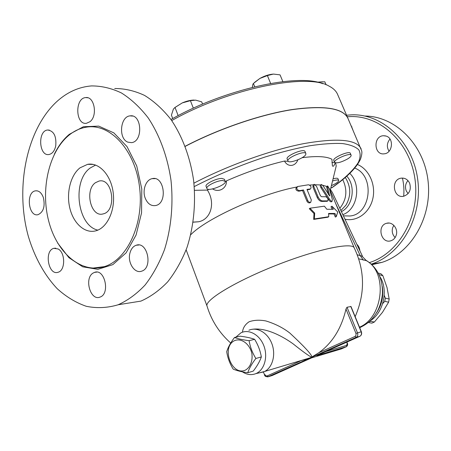 <?xml version="1.0" encoding="UTF-8"?>
<svg xmlns="http://www.w3.org/2000/svg" width="451" height="451" viewBox="0 0 451 451"><rect width="100%" height="100%" fill="white"/><g stroke="black" fill="none" stroke-linecap="round" stroke-linejoin="round"><path stroke-width="0.68" d="M114.723 88.514C124.758 88.503 134.702 90.803 144.557 95.415C154.174 101.351 163.003 109.424 171.047 119.628C182.328 136.264 190.204 157.298 193.586 180.253C195.993 203.435 193.671 226.785 187.007 247.458C181.843 260.627 175.394 272.1 167.665 281.875C159.378 290.483 150.431 296.905 140.836 301.144M57.593 100.883C26.372 128.738 14.748 188.174 28.469 236.82C34.699 257.38 44.576 275.341 57.305 288.781C66.252 296.848 75.903 302.683 86.254 306.285C96.841 308.45 107.456 307.954 118.094 304.797C127.74 300.473 136.726 293.894 145.059 285.055C152.827 275.009 159.304 263.204 164.491 249.64C171.171 228.341 173.472 204.258 170.997 180.355C167.541 156.672 159.553 134.984 148.154 117.846C140.024 107.344 131.111 99.045 121.42 92.951C111.498 88.221 101.492 85.882 91.412 85.921C79.026 86.936 67.757 91.925 57.593 100.883M68.67 135.452C48.708 152.094 40.415 189.837 48.747 221.283C56.888 252.802 81.067 273.971 104.299 266.648C127.306 259.804 144.202 223.623 139.539 187.018C135.137 150.363 110.58 123.664 87.302 127.024C80.588 127.915 74.381 130.722 68.67 135.452M89.952 121.714L86.457 123.292C75.407 125.169 74.646 97.968 85.763 97.585C94.434 96.164 97.89 115.907 89.952 121.714M55.744 145.853C54.599 150.865 52.355 153.752 49.018 154.501C38.927 156.593 37.45 130.717 47.631 130.012C53.821 130.869 56.527 136.151 55.744 145.853M43.341 197.515C45.286 206.293 43.533 212.009 38.087 214.659C28.458 217.371 25.628 192.233 35.398 190.852C38.848 190.463 41.498 192.684 43.341 197.515M58.117 248.963C65.525 252.639 65.463 270.611 58.061 272.257C48.291 275.798 43.922 250.508 53.894 248.326L58.117 248.963M93.081 273.075L94.575 272.353C104.818 268.317 110.444 294.024 99.947 297.113C90.414 301.155 83.954 278.306 93.081 273.075M129.854 253.411C130.925 249.076 133.056 246.347 136.241 245.226C147.516 241.048 153.177 267.928 141.653 271.164C134.742 273.943 127.43 262.792 129.854 253.411M145.188 198.085C142.121 190.288 145.859 179.724 152.167 178.647C164.203 175.343 167.969 203.159 155.787 205.509C151.113 206.27 147.578 203.79 145.188 198.085M127.836 142.15C118.247 138.677 120.129 116.403 130.125 115.873C141.913 113.799 143.345 141.546 131.517 142.64L127.836 142.15M95.471 182.689C84.326 190.142 90.888 217.636 103.025 213.921C117.108 211.429 112.925 177.418 99.006 181.071L95.471 182.689M95.618 165.06L90.273 167.952C71.822 180.778 77.239 225.725 97.844 230.128M80.002 167.84C70.457 175.281 66.1 193.163 69.882 208.351C73.575 223.578 84.918 233.759 95.742 230.85C107.169 227.986 115.456 210.42 113.212 192.797C111.121 175.14 99.107 162.14 87.641 164.327L80.002 167.84M347.264 116.798C377.746 113.646 409.091 140.379 414.779 177.801C420.777 215.15 399.332 253.276 369.487 262.572M386.169 136.084C394.27 138.356 392.562 153.368 384.184 153.819C373.856 155.392 373.011 136.117 383.395 135.728L386.169 136.084M409.609 183.129C411.459 189.634 409.514 194.003 403.758 196.224C393.317 198.823 390.493 179.56 401.097 178.168C404.885 177.762 407.721 179.413 409.609 183.129M396.215 235.213C395.256 238.06 393.492 239.915 390.916 240.766C381.01 244.115 376.551 225.472 386.693 223.268C392.494 221.464 398.43 228.843 396.215 235.213M356.792 244.222C358.63 245.925 359.661 248.118 359.892 250.79M350.833 125.062L352.806 129.629M342.822 214.631C357.367 209.828 361.741 184.747 349.801 173.387M372.002 264.709L381.98 262.375L371.331 264.089C401.215 254.578 422.908 216.841 417.677 179.233C412.721 141.575 382.296 113.505 351.538 114.842L346.582 115.214M381.98 262.375C411.126 253.118 432.464 217.027 428.01 180.603C423.816 144.134 394.963 116.076 364.865 116.048M351.972 126.827L351.735 127.154M357.705 245.175L357.48 245.688M393.819 225.337L392.629 227.811C391.671 231.577 392.505 234.824 395.127 237.547M407.946 180.592C405.393 183.675 404.846 187.131 406.3 190.97L408.093 193.631M389.98 139.049C386.845 142.95 386.535 147.02 389.05 151.254M171.73 120.586C228.775 88.357 307.61 72.758 329.078 86.13C333.255 88.261 336.063 90.944 337.495 94.18L347.873 118.207C342.946 108.06 324.286 105.179 291.893 109.576C260.188 114.582 218.572 128.783 185.192 146.259M337.495 94.18L337.63 94.49M322.595 83.694C297.885 73.147 223.781 89.371 170.968 119.509M341.407 211.626C352.913 206.225 356.036 186.224 346.802 176.178M340.973 210.465L345.94 205.194C351.205 195.813 350.991 186.584 345.291 177.497M339.817 208.261C346.701 199.635 347.682 190.091 342.754 179.628M247.74 372.729L253.248 371.105C257.115 366.088 259.815 361.369 261.343 356.95C260.289 350.731 258.051 344.857 254.629 339.321C250.914 337.968 246.06 336.92 240.067 336.175L234.503 337.489C238.083 338.836 242.948 339.902 249.11 340.68C250.13 346.898 252.38 352.829 255.858 358.466C251.912 363.607 249.206 368.36 247.74 372.729C241.606 371.861 236.758 370.666 233.206 369.127C229.796 363.613 227.631 357.795 226.712 351.673C228.054 347.287 230.647 342.563 234.503 337.489M245.485 370.079C250.344 367.306 252.887 360.744 251.872 353.499C249.719 343.814 241.229 337.681 234.452 340.691C220.9 347.242 231.729 376.517 245.485 370.079M261.343 356.95L255.858 358.466M254.629 339.321L249.11 340.68M242.362 371.816C246.917 374.792 251.455 375.384 255.971 373.586C264.314 370.13 268.148 356.983 263.903 345.889C259.782 334.738 248.856 328.734 240.885 332.866L235.834 337.179M248.879 330.262C256.923 326.575 267.584 332.55 271.773 343.453C276.068 354.3 272.714 367.339 264.703 371.444L258.851 372.96M242.469 332.201C242.937 327.871 245.169 324.376 249.172 321.726C254.122 320.041 259.703 319.782 265.904 320.954C275.149 323.784 283.121 327.815 289.83 333.052C303.805 346.018 311.201 353.984 312.007 356.944L311.618 357.175C308.991 356.048 302.869 351.639 293.246 343.955C283.752 337.049 265.802 326.789 251.416 329.433M308.659 358.5L311.618 357.175M312.007 356.944L318.88 352.699C332.426 342.895 341.463 328.345 345.99 309.048L347.016 307.238L351.002 306.533L361.364 331.761C362.012 333.729 361.533 335.228 359.932 336.26L359.915 336.266M368.349 322.51L371.872 323.158L374.358 322.031L382.471 312.357L388.604 302.181L389.185 299.019L387.009 287.512L382.86 275.668L380.937 273.785L378.265 273.092M384.218 295.354L385.346 298.156L384.765 301.336L382.685 303.585M374.358 322.031L370.474 321.304L368.839 322.093M379.049 274.693L382.86 275.668M385.346 298.156L389.185 299.019M384.765 301.336L388.604 302.181M305.857 154.265C304.989 157.912 288.798 164.046 287.992 161.03C286.126 158.03 304.932 150.132 305.863 153.532L305.857 154.265M287.98 161.001L287.157 158.989C285.28 155.961 304.075 148.063 305.017 151.491L305.028 151.513M222.771 180.524L225.241 181.375C227.033 184.572 207.872 191.963 206.885 188.456C205.459 186.229 217.196 180.349 222.771 180.524M206.874 188.422L206.084 186.359C204.647 184.115 216.373 178.23 221.954 178.421L224.44 179.323M332.545 181.003C336.068 179.864 338.12 179.673 338.695 180.434C338.656 181.804 336.226 183.54 331.412 185.637M333.069 178.844C335.894 178.066 337.523 178.015 337.962 178.686L338.695 180.434M282.878 81.637L280.048 74.866L273.582 74.088M267.381 75.571L259.9 78.429C264.568 75.869 269.027 74.432 273.289 74.099L267.381 75.571L270.634 83.429M254.505 82.432L259.9 78.429L253.394 83.497L252.898 84.236L252.34 87.342M202.589 104.125L201.704 101.864L195.661 100.133L190.412 100.669L182.266 102.907C186.567 101.069 190.525 100.116 194.15 100.06M174.729 107.648L182.266 102.907L175.022 107.439L173.393 109.086L171.425 115.163L172.716 118.545M254.725 86.761L253.394 83.497M193.338 108.201L190.412 100.669M178.168 115.631L175.022 107.439M347.591 158.949C341.086 162.405 336.75 163.538 334.591 162.349C332.934 159.823 350.326 152.286 351.12 155.189C351.363 156.074 350.19 157.326 347.591 158.949M334.591 162.349L333.791 160.455C332.128 157.912 349.508 150.369 350.314 153.301L351.12 155.189M326.118 84.839L324.799 81.778L317.797 82.133L322.702 81.789M317.797 82.133L317.374 82.223L317.797 82.133M348.042 118.596L347.918 118.309C342.991 108.155 324.331 105.286 291.938 109.683C260.227 114.689 218.611 128.896 185.231 146.372M314.691 213.075L309.944 208.215L324.382 206.18L326.834 209.258L333.255 209.32L331.964 206.214L337.743 212.021L336.288 216.587L334.986 213.47L328.576 213.464L328.751 216.711L314.347 218.944L314.691 213.075L313.997 213.554L309.29 208.695L309.944 208.215M328.751 216.711L327.888 217.207L313.687 219.411L314.347 218.944M313.687 219.411L313.997 213.554M336.288 216.587L335.33 217.078L334.028 213.96L328.604 213.909M334.028 213.96L334.986 213.47M332.06 209.23L331.011 206.705L331.964 206.214M310.265 188.958L310.53 188.896C311.596 187.092 310.931 185.722 308.535 184.769L297.604 186.528C296.115 188.608 296.814 189.984 299.69 190.66L303.45 189.961L307.808 200.571C308.597 202.003 309.572 202.578 310.739 202.302L311.325 199.968L306.973 189.397L310.265 188.958L309.392 189.488L307.131 189.781M310.153 202.646L309.843 202.826C308.67 203.108 307.689 202.533 306.905 201.107L302.553 190.502L298.776 191.213C295.89 190.547 295.191 189.172 296.685 187.086L297.254 186.737M309.922 189.262L309.392 189.488M303.45 189.961L302.553 190.502M314.313 184.301L313.772 186.46L318.102 196.912C319.353 199.432 320.841 200.763 322.578 200.915L327.832 200.864C328.379 199.376 327.753 198 325.949 196.737L321.495 196.709L320.407 195.695L316.523 186.325L314.313 184.301M327.127 201.27L321.71 201.422C319.973 201.27 318.479 199.94 317.233 197.425L312.909 186.979L313.214 184.865L313.851 184.482M321.873 187.317L329.253 198.784C330.431 200.543 331.367 201.405 332.077 201.371L332.319 199.427L329.506 189.166L327.725 185.97L327.584 186.827L329.642 195.954L323.017 185.711L321.433 184.465C320.875 184.887 321.022 185.835 321.873 187.317L321.011 187.83C320.159 186.353 320.018 185.4 320.576 184.978L321.275 184.56M331.429 201.744L331.192 201.879C330.493 201.913 329.551 201.05 328.384 199.291L321.011 187.83M328.508 194.561L326.699 187.357L326.733 186.472L327.539 185.992M322.674 185.231L326.755 186.46M315.396 184.758L320.622 184.949M309.657 185.09L313.282 184.825M190.722 234.774C206.011 218.662 261.174 193.575 296.786 187.024M230.715 343.036C219.355 332.923 211.474 320.638 207.071 306.195C204.027 300.569 234.745 281.678 275.651 265.521C316.529 249.296 352.231 241.894 354.249 247.92C364.938 270.549 365.242 293.466 355.162 316.67M329.241 188.411L329.766 189.364M297.863 159.84C295.174 167.033 287.439 167.073 284.513 161.041L288.223 161.334M225.291 181.854L226.43 180.885C226.96 187.92 219.22 193.113 212.539 188.913M226.43 180.885C246.415 172.09 265.78 165.478 284.513 161.041M194.516 190.322L207.387 190.085L208.892 189.302M207.387 190.085C215.702 202.781 210.967 219.383 198.637 221.762L193.158 222.185M335.623 162.89L336.209 166.002L335.302 169.723M335.178 162.794C334.118 165.883 333.199 166.904 332.421 165.867L331.925 159.271C326.479 156.339 316.534 155.82 302.102 157.715M331.913 162.501L334.653 162.456M332.049 187.633L330.876 187.825M317.014 355.473L346.323 346.723L341.396 348.905L311.754 357.823L272.195 375.525L268.244 376.748L356.104 337.387L359.797 336.328L316.799 355.568M296.989 361.758L308.146 358.675M305.169 359.622L304.301 359.813M358.692 258.789L366.347 260.65L361.95 256.129L366.347 260.65C387.826 272.128 383.451 317.38 359.486 327.195M361.95 256.129L360.225 255.621L363.326 260.086M330.448 189.583L332.404 192.56L362.486 256.292M379.843 276.564C388.621 289.508 383.626 312.746 370.277 320.779M57.604 242.976L68.913 257.668L82.742 266.817L97.873 269.332L112.851 264.63L126.094 252.864L136.078 235.022L141.552 212.906L141.794 188.975L136.743 165.996L127.019 146.592L113.832 132.87L98.735 126.117L83.379 126.737L69.307 134.336C63.309 139.387 58.331 145.994 54.374 154.157M344.981 219.203C356.797 221.909 369.538 212.878 372.768 198.885C376.134 184.938 369.07 169.249 357.508 164.519M354.768 168.093C375.345 175.738 370.981 214.828 349.66 216.006L344.31 215.86M402.422 178.066C403.825 184.036 404.243 190.096 403.673 196.241M350.748 306.381L361.178 331.789L355.957 333.407L356.059 335.223L355.033 336.457L356.245 337.32C357.722 336.328 358.139 334.828 357.491 332.821L347.016 307.238M355.033 336.457L318.88 352.699M307.808 200.571L306.905 201.107M299.69 190.66L298.776 191.213M327.674 200.881L326.806 201.383M322.578 200.915L321.71 201.422M318.102 196.912L317.233 197.425M313.772 186.46L312.909 186.979M329.253 198.784L328.384 199.291M329.72 195.463L329.269 195.728M327.584 186.827L326.699 187.357M194.246 186.584C216.503 175.135 240.095 165.28 265.025 157.021C281.041 152.134 295.963 148.385 309.786 145.758C322.662 143.835 333.577 143.102 342.523 143.565C350.202 144.664 355.625 146.755 358.804 149.839C360.71 153.391 360.541 157.608 358.303 162.484C353.421 170.264 344.536 178.709 331.637 187.813M361.155 148.96L360.992 148.576C356.448 139.427 337.371 137.775 303.771 143.615C270.904 149.98 227.738 165.449 193.924 183.162M310.53 357.801L356.245 337.32L359.932 336.26C361.409 335.273 361.82 333.785 361.178 331.789L361.364 331.761M345.99 309.048L355.957 333.407M264.489 374.747L264.844 374.55L265.853 375.807L267.189 375.92L268.227 376.754C265.876 376.867 264.63 376.196 264.489 374.747L263.452 372.024M267.708 376.906L310.294 357.908M300.016 361.172L267.189 375.92M346.593 346.593L346.734 345.342L325.588 351.633M346.892 342.1L347.242 342.957L346.734 345.342M346.729 342.174L347.061 342.985M335.803 203.807L360.225 255.621L357.265 254.776M376.444 312.994C381.862 304.893 383.795 296.008 382.239 286.346M118.213 304.752L140.954 301.099M104.35 266.631L92.641 268.131M130.125 115.873L132.628 116.07M152.167 178.647L155.054 178.641M136.241 245.226L138.953 244.989M94.575 272.353L96.818 272.094M53.894 248.326L55.766 248.174M35.398 190.852L37.106 190.824M47.631 130.012L49.384 130.108M85.763 97.585L87.782 97.777M87.641 164.327L93.334 164.418M343.391 215.837L344.333 215.86M383.395 135.728L385.52 135.892M401.102 178.168L403.515 178.162M386.699 223.268L388.999 223.065M340.888 210.527L345.94 205.194M255.971 373.586L263.734 371.906M264.703 371.444L310.993 357.558M305.017 151.491L305.863 153.532M224.429 179.289L225.241 181.375M310.745 202.302L309.843 202.826M310.53 188.896L309.657 189.42M327.832 200.864L326.964 201.366M332.077 201.371L331.192 201.879M354.266 247.96L329.698 189.206M207.043 306.105L186.15 249.848M330.228 190.474L336.209 166.002M331.857 187.763C346.718 177.547 356.239 168.082 360.422 159.361C362.491 153.334 361.775 151.35 361.719 150.961L347.918 118.309M299.735 360.935L307.075 358.985M347.242 342.957C347.986 344.412 347.693 345.663 346.357 346.706L316.867 355.54M366.415 260.543C377.594 267.838 382.916 279.011 382.386 294.052C381.828 300.05 380.21 305.727 377.521 311.083C373.214 318.209 369.606 322.933 359.695 327.702M198.637 221.762L193.169 222.106"/></g></svg>
